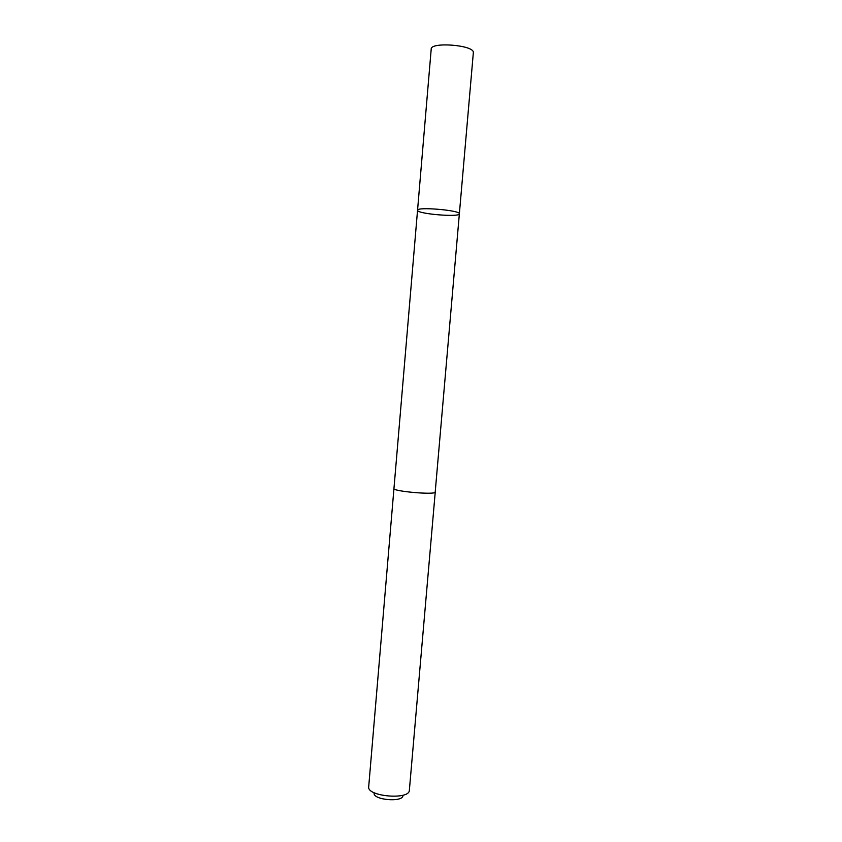 <?xml version="1.0" encoding="UTF-8"?>
<svg xmlns="http://www.w3.org/2000/svg" width="842" height="842" viewBox="0 0 842 842"><rect width="100%" height="100%" fill="white"/><g stroke="black" fill="none" stroke-linecap="round" stroke-linejoin="round"><path stroke-width="1.26" d="M417.611 210.532L417.548 210.258C416.664 206.532 460.858 210.321 459.364 213.836C459.942 217.383 418.853 214.121 417.611 210.532M473.341 52.667L473.33 52.32C473.625 45.005 430.588 41.679 431.209 49.057L417.548 210.258C416.664 206.532 460.858 210.321 459.364 213.836L473.341 52.667M459.364 213.836L435.188 492.233C434.609 495.033 392.509 491.286 393.961 488.56L393.961 488.497M435.24 492.033L435.198 492.233C434.619 495.043 392.498 491.286 393.951 488.56L417.548 210.258M435.24 492.107L409.317 790.775C408.244 799.995 367.849 796.437 368.659 787.207L393.951 488.56M402.95 795.879C402.076 802.479 373.585 799.974 374.058 793.332"/></g></svg>

